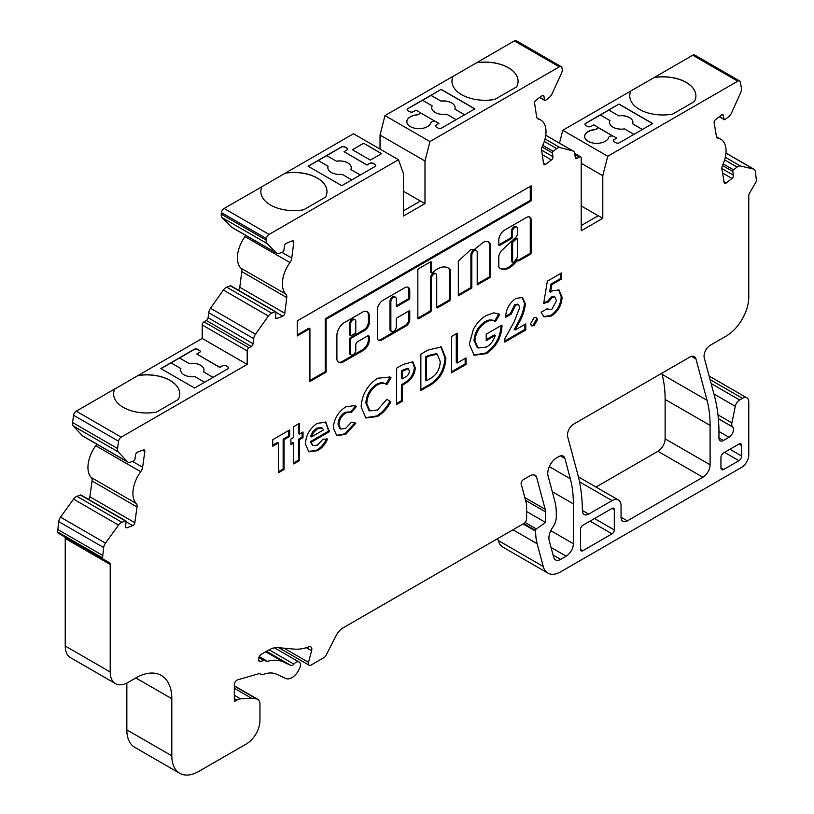 <?xml version="1.0" encoding="UTF-8"?>
<svg xmlns="http://www.w3.org/2000/svg" width="814" height="814" viewBox="0 0 814 814"><rect width="100%" height="100%" fill="white"/><g stroke="black" fill="none" stroke-linecap="round" stroke-linejoin="round"><path stroke-width="1.22" d="M517.134 238.746L516.239 238.217A1.272 0.733 120 0 0 515.598 238.288A1.272 0.733 120 0 0 515.333 238.492L512.342 241.3A1.272 0.733 120 0 0 511.711 242.653L511.711 261.345A1.272 0.733 120 0 0 511.975 261.925L512.881 262.444A1.272 0.733 120 0 0 513.878 262.088A15.405 8.893 120 0 0 517.134 257.672A1.272 0.733 120 0 0 517.399 256.776L517.399 239.326A1.272 0.733 120 0 0 517.134 238.746A1.272 0.733 120 0 0 516.503 238.807A1.272 0.733 120 0 0 516.229 239.011L513.247 241.819A1.272 0.733 120 0 0 512.617 243.172L512.617 261.864A1.272 0.733 120 0 0 512.881 262.444M504.649 230.067A8.303 4.792 120 0 0 498.789 240.73L498.789 244.851A1.272 0.733 120 0 0 499.053 245.441A1.272 0.733 120 0 0 499.694 245.38L511.385 238.624A1.272 0.733 120 0 0 512.281 237.067L512.281 231.939A3.816 2.208 -60 0 1 514.977 227.259A3.816 2.208 -60 0 1 516.89 227.075A3.816 2.208 -60 0 1 517.684 228.815L517.684 232.987A4.284 2.473 -60 0 1 514.652 238.319L501.241 250.946A9.198 5.311 120 0 0 498.84 256.044A1.272 0.733 120 0 0 498.789 256.4L498.789 266.839A1.272 0.733 120 0 0 498.941 267.328A17.949 10.358 120 0 0 500.529 268.64A17.949 10.358 120 0 0 516.005 261.925A1.272 0.733 -60 0 1 516.463 261.518L518.06 260.317A1.272 0.733 120 0 0 518.325 260.897A1.272 0.733 120 0 0 518.966 260.836L530.27 254.304A1.272 0.733 120 0 0 531.166 252.747L531.166 221.032A6.665 3.846 120 0 0 529.843 217.104A6.665 3.846 120 0 0 526.892 217.236L504.761 230.006A8.303 4.792 120 0 0 504.649 230.067M499.694 245.38L498.789 244.851L510.48 238.105A1.272 0.733 120 0 0 511.385 236.548L511.385 231.41A3.816 2.208 -60 0 1 514.082 226.74A3.816 2.208 -60 0 1 515.984 226.557L516.89 227.075M483.19 242.47A10.633 6.136 120 0 0 480.189 244.933A64.784 37.403 120 0 0 474.247 249.674L470.94 249.399L458.323 261.162L458.323 295.828L471.815 288.044L471.815 255.301A3.816 2.208 -60 0 1 474.511 250.631A3.816 2.208 -60 0 1 476.414 250.437A3.816 2.208 -60 0 1 477.208 252.187L477.208 284.92L490.7 277.136L490.7 246.367A10.633 6.136 120 0 0 488.502 241.951A10.633 6.136 120 0 0 483.19 242.47M458.323 294.79L470.909 287.525L470.909 254.782A3.816 2.208 -60 0 1 473.606 250.112A3.816 2.208 -60 0 1 475.518 249.918L476.414 250.437M437.301 269.007A21.693 12.525 120 0 0 432.519 272.649A1.272 0.733 -60 0 1 431.603 272.934A1.272 0.733 -60 0 1 431.339 272.344L431.339 262.403A1.272 0.733 120 0 0 431.074 261.813A1.272 0.733 120 0 0 430.443 261.884L418.742 268.63A1.272 0.733 120 0 0 417.847 270.187L417.847 318.152A1.272 0.733 120 0 0 418.111 318.742A1.272 0.733 120 0 0 418.742 318.671L430.443 311.925A1.272 0.733 120 0 0 431.339 310.368L431.339 278.663A3.816 2.208 -60 0 1 434.035 273.992A3.816 2.208 -60 0 1 435.948 273.809A3.816 2.208 -60 0 1 436.731 275.549L436.731 307.254A1.272 0.733 120 0 0 436.996 307.834A1.272 0.733 120 0 0 437.637 307.773L449.328 301.017A1.272 0.733 120 0 0 450.223 299.46L450.223 270.024A1.272 0.733 120 0 0 450.071 269.536A21.693 12.525 120 0 0 448.148 267.938A21.693 12.525 120 0 0 437.301 269.007M418.742 318.671L417.847 318.152L429.538 311.406A1.272 0.733 120 0 0 430.443 309.849L430.443 278.144A3.816 2.208 -60 0 1 433.14 273.473A3.816 2.208 -60 0 1 435.042 273.29L435.948 273.809M355.046 319.749L354.151 319.23A3.917 2.259 120 0 0 352.197 319.424A3.917 2.259 120 0 0 349.491 324.878L349.491 334.513A1.272 0.733 120 0 0 349.755 335.093L350.661 335.612A1.272 0.733 120 0 0 351.292 335.551L354.894 333.475A1.272 0.733 120 0 0 355.789 331.919L355.789 322.283A3.917 2.259 120 0 0 355.046 319.749A3.917 2.259 120 0 0 353.093 319.943A3.917 2.259 120 0 0 350.396 325.397L350.396 335.032A1.272 0.733 120 0 0 350.661 335.612M391.656 331.583L390.761 331.064A3.816 2.208 -60 0 1 389.967 329.314L389.967 301.516A3.816 2.208 -60 0 1 392.663 296.845A3.816 2.208 -60 0 1 394.576 296.652L395.472 297.171A3.816 2.208 -60 0 1 396.265 298.921L396.265 305.82A1.272 0.733 120 0 0 396.53 306.4A1.272 0.733 120 0 0 397.161 306.339L408.852 299.593A1.272 0.733 120 0 0 409.757 298.036L409.757 290.567A7 4.039 120 0 0 408.302 287.362A7 4.039 120 0 0 404.802 287.708L382.956 300.315A7.896 4.558 120 0 0 377.37 309.992L377.37 337.617A6.024 3.48 120 0 0 378.622 340.384A6.024 3.48 120 0 0 381.634 340.079L406.125 325.946A5.128 2.961 120 0 0 409.757 319.658L409.757 311.497A1.272 0.733 120 0 0 409.493 310.917A1.272 0.733 120 0 0 408.852 310.979L397.161 317.725A1.272 0.733 120 0 0 396.265 319.292L396.265 326.719A3.816 2.208 -60 0 1 394.597 330.555A3.816 2.208 -60 0 1 391.656 331.583A3.816 2.208 -60 0 1 390.862 329.833L390.862 302.035A3.816 2.208 -60 0 1 393.569 297.364A3.816 2.208 -60 0 1 395.472 297.171M718.243 138.278A6.359 3.673 120 0 1 717.602 138.044A6.359 3.673 120 0 1 716.351 135.989L714.143 122.802A2.544 1.465 120 0 1 715.608 119.546L721.764 114.794A2.544 1.465 -60 0 1 722.944 114.713A2.544 1.465 -60 0 1 723.442 115.537L724.073 119.261A1.272 0.733 120 0 0 724.318 119.678A1.272 0.733 120 0 0 724.959 119.617A1.272 0.733 120 0 0 725.111 119.505L728.652 116.738A6.359 3.673 120 0 0 731.562 112.922L740.679 92.623A6.359 3.673 120 0 0 741.422 88.319L740.404 82.224A3.816 2.208 120 0 0 739.651 81.003A3.816 2.208 120 0 0 737.749 81.186L607.743 156.247L602.798 175.712L602.798 218.294L581.206 230.759L581.206 158.058A2.544 1.465 120 0 0 580.687 156.899A2.544 1.465 120 0 0 579.415 157.021L577.116 158.354A2.544 1.465 -60 0 1 575.844 158.476A2.544 1.465 -60 0 1 575.335 157.621L574.694 153.317A6.359 3.673 120 0 0 573.432 151.19A6.359 3.673 120 0 0 572.893 150.966L560.032 147.599A6.359 3.673 120 0 0 556.695 148.606L553.133 151.312A1.272 0.733 120 0 0 552.391 152.93L552.95 156.705A2.544 1.465 -60 0 1 551.454 159.951L545.685 164.336A2.544 1.465 -60 0 1 545.4 164.53A2.544 1.465 -60 0 1 544.128 164.652A2.544 1.465 -60 0 1 543.62 163.797L541.636 150.437A6.359 3.673 -60 0 1 542.46 146.052A25.438 14.683 120 0 0 540.74 119.984A25.438 14.683 120 0 0 538.441 119.068A6.359 3.673 -60 0 1 537.871 118.844A6.359 3.673 -60 0 1 536.609 116.707L534.615 103.347A2.544 1.465 -60 0 1 536.111 100.112L542.287 95.472A2.544 1.465 -60 0 1 543.437 95.411A2.544 1.465 -60 0 1 543.945 96.255L544.505 100.041A1.272 0.733 120 0 0 544.759 100.468A1.272 0.733 120 0 0 545.4 100.397A1.272 0.733 120 0 0 545.533 100.305L549.094 97.599A6.359 3.673 120 0 0 552.024 93.834L561.375 73.586A6.359 3.673 120 0 0 562.179 69.261L561.975 67.938A3.816 2.208 120 0 0 561.222 66.667A3.816 2.208 120 0 0 559.31 66.85L429.934 141.544L424.989 161.019L424.989 203.602L403.408 216.056L403.408 173.484L398.463 159.717L269.078 234.422A3.816 2.208 120 0 0 266.412 238.583L266.219 240.13A6.359 3.673 120 0 0 267.023 243.528L276.363 252.981A6.359 3.673 120 0 0 276.821 253.337A6.359 3.673 120 0 0 279.294 253.368L282.855 251.964A1.272 0.733 120 0 0 282.997 251.892A1.272 0.733 120 0 0 283.882 250.508L284.442 246.082A2.544 1.465 -60 0 1 286.101 243.376L292.277 240.893A2.544 1.465 120 0 1 293.264 240.903A2.544 1.465 120 0 1 293.773 242.399L291.778 258.058A6.359 3.673 120 0 1 289.947 262.535A25.438 14.683 120 0 0 285.928 294.159A6.359 3.673 -60 0 1 286.762 297.588L284.768 313.248A2.544 1.465 -60 0 1 282.987 316.025A2.544 1.465 -60 0 1 282.712 316.158L276.933 318.437A2.544 1.465 -60 0 1 275.946 318.427A2.544 1.465 -60 0 1 275.437 316.931L276.007 312.495A1.272 0.733 120 0 0 275.753 311.752A1.272 0.733 120 0 0 275.254 311.742L271.703 313.146A6.359 3.673 120 0 0 268.355 316.005L255.494 334.218A6.359 3.673 120 0 0 253.693 338.644L253.052 343.691A2.544 1.465 -60 0 1 251.272 346.469L248.982 347.802A2.544 1.465 120 0 0 247.181 350.915L247.181 364.418L121.225 437.128A3.816 2.208 120 0 0 118.569 441.239L117.552 448.504A6.359 3.673 120 0 0 118.295 451.953L127.411 461.731A6.359 3.673 120 0 0 127.91 462.128A6.359 3.673 120 0 0 130.311 462.189L133.862 460.866A1.272 0.733 120 0 0 134.015 460.785A1.272 0.733 120 0 0 134.9 459.422L135.521 454.965A2.544 1.465 -60 0 1 137.607 452.075L143.366 449.928A2.544 1.465 -60 0 1 144.322 449.949A2.544 1.465 -60 0 1 144.821 451.495L142.613 467.236A6.359 3.673 -60 0 1 140.73 471.703A25.438 14.683 120 0 0 136.264 503.5A6.359 3.673 -60 0 1 137.037 506.98L134.829 522.72A2.544 1.465 -60 0 1 133.058 525.457A2.544 1.465 -60 0 1 132.743 525.61L126.984 527.757A2.544 1.465 -60 0 1 126.028 527.737A2.544 1.465 -60 0 1 125.529 526.19L126.15 521.743A1.272 0.733 120 0 0 125.905 520.97A1.272 0.733 120 0 0 125.427 520.96L121.876 522.283A6.359 3.673 120 0 0 118.518 525.091L105.494 543.131A6.359 3.673 120 0 0 103.653 547.547L102.554 557.875A2.544 1.465 120 0 0 103.083 559.045L109.412 562.698A3.816 2.208 -60 0 1 110.205 564.448L110.205 671.967A25.438 14.683 120 0 0 115.476 683.618A25.438 14.683 120 0 0 128.195 682.356L135.836 677.94A50.875 29.375 -60 0 1 161.274 675.427A50.875 29.375 -60 0 1 171.815 698.717L171.815 755.83A38.156 22.029 120 0 0 179.711 773.3A38.156 22.029 120 0 0 198.789 771.407L246.459 743.894A19.078 11.02 120 0 0 259.951 720.522L259.951 704.018A10.175 5.871 120 0 0 257.845 699.358A10.175 5.871 120 0 0 256.573 698.921L251.404 698.178L240.557 698.86A12.719 7.346 120 0 0 236.905 700.081L235.215 701.047A1.272 0.733 -60 0 1 234.585 701.119A1.272 0.733 -60 0 1 234.32 700.528L234.32 684.788A3.816 2.208 -60 0 1 237.668 679.832L258.771 673.717A3.816 2.208 -60 0 1 260.032 673.819L261.345 674.572A3.816 2.208 120 0 0 262.83 674.592A38.156 22.029 -60 0 1 276.658 674.226L285.867 678.489A12.719 7.346 120 0 0 291.89 677.675A12.719 7.346 120 0 0 298.575 670.38L299.267 669.088A6.359 3.673 120 0 0 299.104 662.036A6.359 3.673 120 0 0 293.874 664.112A3.816 2.208 -60 0 1 292.643 665.17A3.816 2.208 -60 0 1 290.832 665.404L283.272 661.914A52.147 30.108 120 0 0 267.501 661.344A3.816 2.208 -60 0 1 266.239 661.243L265.089 660.581A3.816 2.208 120 0 0 263.828 660.48L260.643 661.406A3.816 2.208 -60 0 1 259.391 661.314A3.816 2.208 -60 0 1 258.598 659.564L258.598 658.994A3.816 2.208 -60 0 1 261.304 654.314L268.712 650.04A25.438 14.683 -60 0 1 277.706 647.629L294.251 649.104A63.594 36.722 120 0 0 308.872 646.825A5.088 2.941 -60 0 1 310.785 646.865A5.088 2.941 -60 0 1 311.62 650.742L308.526 662.331A3.816 2.208 120 0 0 309.157 665.241A3.816 2.208 120 0 0 311.07 665.048L323.992 657.59A3.816 2.208 120 0 0 326.058 655.28L336.131 635.592A12.719 7.346 -60 0 1 343.02 627.909L523.921 523.463A3.816 2.208 120 0 0 526.617 518.793L526.617 504.253L521.082 483.608A3.256 1.882 -60 0 1 523.382 479.639L529.955 475.844A10.511 6.064 -60 0 1 535.205 475.325A10.511 6.064 -60 0 1 535.683 475.661A8.15 4.711 -60 0 1 536.406 476.536L545.197 509.34A12.719 7.346 -60 0 1 545.502 511.853L545.502 522.425L536.406 528.978A1.272 0.733 120 0 0 535.612 530.463L535.612 531.166A63.594 36.722 120 0 0 537.148 543.721L543.243 566.493A25.438 14.683 120 0 0 547.903 573.117A25.438 14.683 120 0 0 560.622 571.855L741.574 467.389A10.175 5.871 120 0 0 748.768 454.924L748.768 401.963A8.903 5.138 120 0 0 746.926 397.883A8.903 5.138 120 0 0 742.47 398.321L739.621 399.969A6.359 3.673 120 0 0 735.286 406.328L731.888 422.904A6.359 3.673 120 0 0 732.519 426.811L732.692 427.004A6.359 3.673 -60 0 1 732.956 432.203A6.359 3.673 -60 0 1 728.978 437.271L723.412 440.486A6.359 3.673 -60 0 1 720.237 440.801A6.359 3.673 -60 0 1 718.915 437.739A190.791 110.155 120 0 0 714.377 395.624L704.263 357.875A8.903 5.138 -60 0 1 710.347 345.217L726.281 336.009A31.797 18.356 120 0 0 748.768 297.069L748.768 195.777A3.816 2.208 -60 0 1 749.552 193.122L755.891 182.153A2.544 1.465 120 0 0 756.409 180.382L755.321 171.316A6.359 3.673 120 0 0 754.069 169.261A6.359 3.673 120 0 0 753.469 169.027L740.455 166.015A6.359 3.673 120 0 0 737.087 167.094L733.546 169.861A1.272 0.733 120 0 0 732.814 171.489L733.445 175.224A2.544 1.465 -60 0 1 731.979 178.47L726.22 182.967A2.544 1.465 -60 0 1 725.915 183.181A2.544 1.465 -60 0 1 724.643 183.303A2.544 1.465 -60 0 1 724.145 182.478L721.926 169.292A6.359 3.673 -60 0 1 722.7 164.927A25.438 14.683 120 0 0 720.787 139.255A25.438 14.683 120 0 0 718.243 138.278L717.073 137.607M430.84 122.812A12.088 6.98 180 0 1 422.619 128.327A12.088 6.98 180 0 1 410.368 126.618A12.088 6.98 180 0 1 406.837 121.683A12.088 6.98 180 0 1 416.961 114.805A3.185 1.832 0 0 0 419.627 112.993A3.185 1.832 0 0 0 418.691 111.691L415.995 110.134L413.298 111.691A2.544 1.465 180 0 1 409.696 111.691L407.895 110.653A2.544 1.465 180 0 1 407.153 109.615A2.544 1.465 180 0 1 407.895 108.577L441.178 89.367L474.908 108.832L441.626 128.042A2.544 1.465 180 0 1 438.034 128.042L436.233 127.004A2.544 1.465 180 0 1 435.48 125.967A2.544 1.465 180 0 1 436.233 124.929L438.929 123.372L436.223 121.815A3.185 1.832 0 0 0 433.007 121.367A3.185 1.832 0 0 0 430.84 122.812M431.725 107.723A11.701 6.756 180 0 1 432.173 105.891L432.173 105.84A11.701 6.756 0 0 0 431.725 107.692A11.701 6.756 0 0 0 435.154 112.474A11.701 6.756 0 0 0 446.642 114.184L456.135 119.668M351.801 179.904L342.043 174.267A11.701 6.756 180 0 1 331.267 172.446A11.701 6.756 180 0 1 327.849 167.664A11.701 6.756 180 0 1 328.113 166.229L318.213 160.511L308.201 166.29M608.648 137.515A12.088 6.98 180 0 1 600.427 143.02A12.088 6.98 180 0 1 588.176 141.321A12.088 6.98 180 0 1 584.645 136.386A12.088 6.98 180 0 1 594.769 129.497A3.185 1.832 0 0 0 597.435 127.686A3.185 1.832 0 0 0 596.499 126.394L593.803 124.827L591.106 126.384A2.544 1.465 180 0 1 587.505 126.384L585.704 125.346A2.544 1.465 180 0 1 584.961 124.308A2.544 1.465 180 0 1 585.704 123.27L618.986 104.06L652.716 123.535L619.434 142.745A2.544 1.465 180 0 1 615.842 142.745L614.041 141.707A2.544 1.465 180 0 1 613.288 140.669A2.544 1.465 180 0 1 614.041 139.632L616.737 138.075L614.031 136.508A3.185 1.832 0 0 0 610.815 136.06A3.185 1.832 0 0 0 608.648 137.515M584.971 124.389A2.544 1.465 180 0 1 585.704 123.423L600.345 114.978L609.981 120.533A11.701 6.756 0 0 0 609.533 122.385A11.701 6.756 0 0 0 612.962 127.167A11.701 6.756 0 0 0 624.45 128.887L633.943 134.371M204.579 382.265L194.811 376.617A11.701 6.756 180 0 1 184.045 374.796A11.701 6.756 180 0 1 180.616 370.024A11.701 6.756 180 0 1 180.881 368.579L170.981 362.861L160.979 368.64M630.881 90.965A33.069 19.088 0 0 0 629.761 95.879A33.069 19.088 0 0 0 639.448 109.381A33.069 19.088 0 0 0 671.967 114.235A2.544 1.465 0 0 0 673.066 113.858L693.966 101.791A2.544 1.465 0 0 0 694.607 101.16A33.069 19.088 0 0 0 695.899 95.879A33.069 19.088 0 0 0 654.314 77.432L562.769 130.281L559.503 143.142M113.604 393.935A33.069 19.088 180 0 1 114.723 389.072L138.156 375.437A33.069 19.088 180 0 1 179.741 393.884A33.069 19.088 180 0 1 178.459 399.155A2.544 1.465 180 0 1 177.808 399.786L156.909 411.853A2.544 1.465 180 0 1 155.81 412.23A33.069 19.088 180 0 1 123.29 407.376A33.069 19.088 180 0 1 113.604 393.884A33.069 19.088 180 0 1 114.723 388.96L76.251 411.172A3.816 2.208 120 0 0 73.596 415.282L72.578 422.547A6.359 3.673 120 0 0 73.321 425.997L82.438 435.765A6.359 3.673 120 0 0 82.947 436.172L127.91 462.128M497.751 538.573L498.28 540.527A25.438 14.683 120 0 0 502.93 547.15L547.903 573.117M126.842 683.078L126.842 729.873A38.156 22.029 120 0 0 134.748 747.333L179.711 773.3M64.448 536.741L109.412 562.698L64.448 536.741A3.816 2.208 -60 0 1 65.232 538.481L65.232 646.011A25.438 14.683 120 0 0 70.503 657.651L115.476 683.618M125.905 520.97L80.932 495.014A1.272 0.733 120 0 0 80.454 494.993L76.913 496.326A6.359 3.673 120 0 0 73.545 499.124L60.531 517.165A6.359 3.673 120 0 0 58.679 521.591L57.591 531.918A2.544 1.465 120 0 0 58.109 533.078L103.083 559.045M88.37 499.308A2.544 1.465 120 0 0 89.855 496.754L92.074 481.013A6.359 3.673 120 0 0 91.3 477.533A25.438 14.683 120 0 1 95.757 445.746A6.359 3.673 120 0 0 96.734 444.129M275.753 311.752L230.779 285.785A1.272 0.733 120 0 0 230.291 285.775L226.73 287.179A6.359 3.673 120 0 0 223.382 290.038L210.521 308.252A6.359 3.673 120 0 0 208.73 312.678L208.089 317.725A2.544 1.465 -60 0 1 206.308 320.502L204.009 321.835A2.544 1.465 120 0 0 202.208 324.949L202.208 338.451L138.156 375.437M238.105 290.008A2.544 1.465 120 0 0 239.794 287.281L241.789 271.622A6.359 3.673 120 0 0 240.954 268.203A25.438 14.683 120 0 1 244.973 236.579A6.359 3.673 -60 0 0 245.716 235.388M260.836 191.575A33.069 19.088 180 0 1 261.945 186.711L224.104 208.455A3.816 2.208 120 0 0 221.439 212.617L221.245 214.163A6.359 3.673 120 0 0 222.049 217.572L231.39 227.025A6.359 3.673 120 0 0 231.848 227.381L276.821 253.337M261.945 186.711L285.388 173.077A33.069 19.088 180 0 1 326.974 191.524A33.069 19.088 180 0 1 325.681 196.805A2.544 1.465 180 0 1 325.04 197.436L304.141 209.503A2.544 1.465 180 0 1 303.042 209.88A33.069 19.088 180 0 1 260.836 191.524A33.069 19.088 180 0 1 261.945 186.61M398.463 159.717L353.49 133.761L285.388 173.077M518.091 81.237A33.069 19.088 0 0 0 476.505 62.841L384.971 115.588L380.026 135.053L380.026 149.074M476.505 62.841L514.346 40.893A3.816 2.208 120 0 1 516.249 40.7L561.222 66.667M739.651 81.003L694.688 55.037A3.816 2.208 120 0 0 692.775 55.23L654.314 77.432M596.001 487.047L657.926 451.292A10.175 5.871 120 0 0 665.119 438.827L665.119 399.44A127.188 73.433 120 0 0 662.057 374.328L661.772 373.26M402.289 401.251L396.642 404.507L396.642 368.162L402.95 364.519L412.83 361.813L415.211 367.765C415.038 372.843 412.871 377.309 408.709 381.145L402.289 385.409L402.289 401.251L401.394 400.732L396.642 403.469M355.789 350.081A3.816 2.208 -60 0 1 354.121 353.917A3.816 2.208 -60 0 1 351.18 354.935A3.816 2.208 -60 0 1 350.396 353.195L350.396 339.692A1.272 0.733 -60 0 1 351.292 338.136L364.784 330.342A6.359 3.673 120 0 0 369.281 322.558L369.281 315.924A9.422 5.444 120 0 0 367.328 311.609A9.422 5.444 120 0 0 362.617 312.077L344.342 322.629A10.521 6.074 120 0 0 336.904 335.51L336.904 358.832A6.359 3.673 120 0 0 338.217 361.742L339.57 362.525A6.359 3.673 120 0 0 342.755 362.21L363.431 350.274A8.272 4.772 120 0 0 369.281 340.14L369.281 337.037A2.544 1.465 120 0 0 368.752 335.877A2.544 1.465 120 0 0 367.48 335.999L357.59 341.707A2.544 1.465 120 0 0 355.789 344.831L355.789 350.081M290.903 438.99L293.732 437.362L293.732 426.648L299.379 423.382L299.379 434.096L303.012 432L303.012 437.596L299.379 439.692L299.379 460.663L293.732 463.929L293.732 442.958L290.903 444.586L290.903 438.99M278.398 442.958L272.751 446.214L272.751 439.692L289.692 429.904L289.692 436.426L284.045 439.692L284.045 469.515L278.398 472.781L278.398 442.958L277.503 442.44L272.751 445.177M570.329 478.785L564.885 458.465A8.903 5.138 120 0 0 563.257 456.155A8.903 5.138 120 0 0 558.801 456.593L556.745 457.783A12.719 7.346 120 0 0 548.056 475.875L554.761 500.905A63.594 36.722 -60 0 1 556.298 513.461L556.298 517.022A12.719 7.346 -60 0 1 552.604 527.553A12.719 7.346 120 0 0 549.206 540.598L553.673 557.254A10.175 5.871 120 0 0 555.535 559.9A10.175 5.871 120 0 0 560.622 559.391L566.188 556.176A10.175 5.871 120 0 0 573.382 543.721L573.382 503.876A127.188 73.433 120 0 0 570.329 478.785L549.297 466.646M723.646 469.505L738.939 460.673A3.816 2.208 120 0 0 741.635 456.003L741.635 445.614A3.816 2.208 120 0 0 740.842 443.864A3.816 2.208 120 0 0 738.939 444.057L723.646 452.879A3.816 2.208 120 0 0 720.95 457.56L720.95 467.938A3.816 2.208 120 0 0 721.743 469.688A3.816 2.208 120 0 0 723.646 469.505L720.95 467.938M580.586 549.43A3.185 1.832 120 0 0 581.237 550.885A3.185 1.832 120 0 0 582.834 550.732L612.057 533.852A3.185 1.832 120 0 0 614.305 529.955L614.305 509.706A3.185 1.832 120 0 0 613.654 508.251A3.185 1.832 120 0 0 612.057 508.404L582.834 525.284A3.185 1.832 120 0 0 580.586 529.181L580.586 549.43L582.834 550.732M567.673 436.731A8.903 5.138 -60 0 1 573.758 424.074L689.865 357.041A8.903 5.138 -60 0 1 694.311 356.603A8.903 5.138 -60 0 1 695.939 358.923L707.03 400.295A127.188 73.433 -60 0 1 710.093 425.407L710.093 464.794A10.175 5.871 -60 0 1 702.899 477.248L627.35 520.868A8.903 5.138 -60 0 1 622.893 521.306A8.903 5.138 -60 0 1 621.051 517.236L621.051 505.809A12.719 7.346 120 0 0 618.416 499.989A12.719 7.346 120 0 0 612.057 500.62L588.685 514.112A8.903 5.138 -60 0 1 584.228 514.56A8.903 5.138 -60 0 1 582.386 510.561A190.791 110.155 120 0 0 577.798 474.511L567.673 436.731M297.232 320.909L297.232 335.958L309.92 328.632L309.92 381.512L326.109 372.161L326.109 319.281L531.166 200.895L531.166 185.846L297.232 320.909M317.175 423.361L325.875 422.201L329.232 431.786L311.09 442.256L312.932 445.685L317.501 445.075L322.904 439.194L327.635 439.061C325.112 444.475 321.713 448.351 317.44 450.702L308.811 451.841L305.433 444.037C305.942 435.225 309.859 428.337 317.175 423.361M351.607 412.342L345.981 412.79C341.646 415.547 339.296 419.505 338.929 424.674L340.771 429.039L345.675 428.347L351.495 422.191L355.881 423.138L345.787 434.34L336.813 435.683L333.282 427.899C334.086 418.742 338.319 411.681 345.96 406.746L354.914 405.555L356.288 406.664L351.607 412.342L350.641 411.782L351.495 412.271M386.853 384.696C384.32 382.804 381.145 382.875 377.34 384.9C370.797 389.407 367.277 395.604 366.778 403.5L369.81 410.907L377.452 410.002L386.853 399.287L390.862 401.841C387.25 408.496 382.784 413.39 377.472 416.514L365.812 417.979L361.131 406.786C361.945 394.648 367.419 385.134 377.564 378.245L389.947 377.024L390.995 377.727L386.853 384.696L385.337 383.801M428.083 386.355L420.858 390.527L420.858 354.182L427.981 350.071L441.269 346.957L445.879 358.425C445.024 371.459 439.092 380.769 428.083 386.355L427.187 385.836L420.858 389.489M466.056 364.438L451.526 372.822L451.526 336.477L457.183 333.211L457.183 363.034L466.056 357.906L466.056 364.438L465.16 363.919L451.526 371.784M495.472 321.611C492.908 319.902 489.753 320.085 486.009 322.161C479.304 326.607 475.61 332.865 474.938 340.944L478.133 348.016L486.436 347.079C490.598 344.678 493.538 340.812 495.268 335.449L486.233 340.669L486.233 334.147L501.933 325.081L501.973 326.607C501.098 338.237 495.889 347.252 486.324 353.663L474.155 355.24L469.281 344.21L473.412 329.263C476.841 322.995 481.094 318.416 486.162 315.547L493.844 312.83L499.745 314.418L495.472 321.611L494.474 321.031L495.288 321.51M499.155 314.051L499.745 314.418L498.85 313.899L494.576 321.092C492.012 319.383 488.858 319.566 485.113 321.642L486.009 322.161M519.729 307.519L518.559 304.701L515.618 305.067L511.253 314.102L505.606 317.368C505.911 309.34 509.35 303.001 515.934 298.362L522.507 297.527L525.386 303.805C524.755 310.368 522.446 317.022 518.477 323.769L515.191 330.006L525.783 323.891L525.783 329.955L504.802 342.063L504.802 338.756L514.122 321.927L519.729 307.519M534.055 325.641L531.634 325.875L530.626 323.646L534.055 317.714L536.507 317.48L537.484 319.688L534.055 325.641L531.227 325.549M548.422 301.963L543.671 303.449L547.374 281.135L561.701 272.863L561.701 278.927L551.851 284.615L550.62 292.195L552.564 290.72L559.106 289.998L562.108 297.263C561.629 305.169 558.119 311.416 551.587 315.985L543.966 316.88L541.117 312.24L547.578 308.516L548.616 309.625L551.902 309.279L556.461 300.753L554.995 297.222L552.136 297.497L548.422 301.963L547.527 301.445L543.813 302.604M424.989 203.602L420.492 200.997L403.408 210.867M602.798 218.294L598.3 215.7L581.206 225.57M453.072 76.262A33.069 19.088 0 0 0 451.953 81.186A33.069 19.088 0 0 0 494.159 99.532A2.544 1.465 0 0 0 495.258 99.155L516.157 87.098A2.544 1.465 0 0 0 516.798 86.457A33.069 19.088 0 0 0 518.091 81.186A33.069 19.088 0 0 0 476.505 62.739M429.934 141.544L384.971 115.588M464.621 114.774L454.853 109.127A11.701 6.756 0 0 0 455.128 107.692A11.701 6.756 0 0 0 440.934 101.089L431.033 95.38L441.178 89.367M464.58 114.794L454.853 109.127M422.588 100.305L431.033 95.431L440.934 101.089M440.934 101.14A11.701 6.756 180 0 1 455.128 107.723M370.35 160.114L381.593 153.622L363.604 143.233L352.37 149.725L370.35 160.114M375.071 166.473L341.799 185.684L308.068 166.209L341.341 146.998A2.544 1.465 180 0 1 344.943 146.998L346.744 148.036A2.544 1.465 180 0 1 347.486 149.074A2.544 1.465 180 0 1 346.744 150.112L344.047 151.669L366.982 164.916L369.678 163.36A2.544 1.465 180 0 1 373.27 163.36L375.071 164.397A2.544 1.465 180 0 1 375.814 165.435A2.544 1.465 180 0 1 375.071 166.473M607.743 156.247L562.769 130.281M613.298 140.741A2.544 1.465 180 0 1 614.041 139.784L616.737 138.075M642.388 129.497L632.661 123.83A11.701 6.756 0 0 0 632.936 122.385A11.701 6.756 0 0 0 618.742 115.842L608.841 110.073L618.986 104.06M632.936 122.385A11.701 6.756 0 0 0 618.742 115.791M618.742 115.842L608.841 110.073M642.429 129.467L632.661 123.83M227.839 366.748A2.544 1.465 180 0 1 228.592 367.786A2.544 1.465 180 0 1 227.839 368.823L194.566 388.044L160.836 368.569L194.119 349.359A2.544 1.465 180 0 1 197.71 349.359L199.511 350.396A2.544 1.465 180 0 1 200.254 351.434A2.544 1.465 180 0 1 199.511 352.472L196.815 354.029L219.749 367.267L222.446 365.71A2.544 1.465 180 0 1 226.048 365.71L227.839 366.911A2.544 1.465 180 0 1 228.581 367.867M247.181 364.418L202.208 338.451M424.989 161.019L380.026 135.053M420.4 201.058L403.408 191.239M102.554 555.341L57.591 529.385M251.404 698.178L234.32 688.308M261.345 674.572L260.022 673.809L261.345 674.572M265.089 660.581L259.025 657.081L265.089 660.581M536.406 476.536L533.475 474.837M545.502 522.425L526.617 511.528M602.798 175.712L581.206 163.258M581.206 205.942L598.209 215.751M138.156 375.539A33.069 19.088 180 0 1 179.741 393.935M695.899 95.93A33.069 19.088 0 0 0 654.314 77.534M630.881 91.066A33.069 19.088 0 0 0 629.761 95.93M171.032 362.891L194.119 349.511A2.544 1.465 180 0 1 197.71 349.511L199.511 350.549A2.544 1.465 180 0 1 200.254 351.506M179.477 357.967L189.102 363.522A11.701 6.756 180 0 1 204.019 370.024A11.701 6.756 180 0 1 203.571 371.876L213.065 377.36M179.477 358.018L189.102 363.522M213.024 377.381L203.571 371.876M189.102 363.573A11.701 6.756 180 0 1 204.019 370.044M180.616 370.044A11.701 6.756 180 0 1 180.881 368.63L180.881 368.579M608.841 110.124L600.396 114.998M609.533 122.415A11.701 6.756 0 0 1 609.981 120.584L609.981 120.533M613.135 136.142L597.14 126.913M618.986 104.212L652.574 123.606M196.815 354.029L219.749 367.429L222.446 365.862A2.544 1.465 180 0 1 226.048 365.862L227.839 366.911M597.262 127.086L612.83 136.07M584.645 136.508A12.088 6.98 180 0 1 594.769 129.762A3.185 1.832 0 0 0 597.435 127.951A3.185 1.832 0 0 0 597.425 127.818M453.072 76.374A33.069 19.088 0 0 0 451.953 81.237M285.388 173.179A33.069 19.088 180 0 1 326.974 191.575M381.501 153.673L363.604 143.233M363.604 143.335L352.452 149.776M360.246 175.03L350.803 169.526L360.297 175M327.849 167.694A11.701 6.756 180 0 1 328.113 166.28L328.113 166.229M318.254 160.541L341.341 147.151A2.544 1.465 180 0 1 344.943 147.151L346.744 148.199A2.544 1.465 180 0 1 347.486 149.155M326.699 155.606L336.335 161.172A11.701 6.756 180 0 1 351.251 167.664A11.701 6.756 180 0 1 350.803 169.526M326.699 155.657L336.335 161.172M336.335 161.223A11.701 6.756 180 0 1 351.251 167.694M407.163 109.687A2.544 1.465 180 0 1 407.895 108.73L422.537 100.275L432.173 105.84M406.837 121.734A12.088 6.98 180 0 1 416.961 114.906A3.185 1.832 0 0 0 419.627 113.095A3.185 1.832 0 0 0 419.627 113.044M419.23 112.108L435.51 121.5M344.047 151.669L366.982 165.069L369.678 163.512A2.544 1.465 180 0 1 373.27 163.512L375.071 164.55A2.544 1.465 180 0 1 375.814 165.507M435.49 126.048A2.544 1.465 180 0 1 436.233 125.091L438.929 123.372M441.178 89.52L474.766 108.913M309.92 380.474L325.213 371.642L325.213 318.762L530.27 200.376L530.27 186.365M530.27 200.376L531.166 200.895M325.213 318.762L326.109 319.281M325.213 371.642L326.109 372.161M297.232 334.92L309.025 328.113L309.92 328.632M288.797 430.423L288.797 435.907L289.692 436.426M288.797 435.907L283.15 439.173L284.045 439.692M283.15 439.173L283.15 468.996L284.045 469.515M283.15 468.996L278.398 471.744M298.484 423.901L298.484 433.577L299.379 434.096M302.116 432.519L302.116 437.077L303.012 437.596M302.116 437.077L298.484 439.173L299.379 439.692M298.484 439.173L298.484 460.144L299.379 460.663M298.484 460.144L293.732 462.881M290.903 443.549L292.837 442.44L293.732 442.958M325.417 421.957L328.347 430.016L329.243 430.545M328.347 430.016L328.327 431.257L329.232 431.786M328.327 431.257L310.185 441.737L311.09 442.256M310.185 441.737L312.932 445.685M326.729 438.543C324.216 443.945 320.818 447.832 316.534 450.183L317.44 450.702M316.534 450.183L308.364 451.556M322.252 428.123L321.357 427.604L316.738 428.164L312.637 431.99L310.592 436.375L311.487 436.894L323.596 429.904L322.252 428.123L317.643 428.683L313.543 432.509L311.487 436.894M312.637 431.99L313.543 432.509M316.738 428.164L317.643 428.683M378.205 340.059A6.024 3.48 120 0 0 380.738 339.56L405.219 325.427A5.128 2.961 120 0 0 408.852 319.139L408.852 310.979L409.757 311.497M397.161 306.339L396.265 305.82L407.956 299.074A1.272 0.733 120 0 0 408.852 297.517L408.852 290.049A7 4.039 120 0 0 407.824 287.149M351.18 354.935L350.285 354.416A3.816 2.208 -60 0 1 349.491 352.676L349.491 339.173A1.272 0.733 -60 0 1 350.396 337.617L363.889 329.823A6.359 3.673 120 0 0 368.386 322.039L368.386 315.405A9.422 5.444 120 0 0 366.86 311.386M338.685 362.006A6.359 3.673 120 0 0 341.849 361.691L362.535 349.755A8.272 4.772 120 0 0 368.386 339.621L368.386 336.518A2.544 1.465 120 0 0 368.223 335.755M349.491 324.878L350.396 325.397M431.603 272.934L430.698 272.405A1.272 0.733 -60 0 1 430.443 271.825L430.443 261.884L431.339 262.403M437.637 307.773L436.731 307.254L448.422 300.498A1.272 0.733 120 0 0 449.328 298.942L449.328 269.505A1.272 0.733 120 0 0 449.175 269.017A21.693 12.525 120 0 0 447.69 267.694M470.909 287.525L471.815 288.044M477.208 283.882L489.794 276.618L489.794 245.848L490.7 246.367M489.794 245.848A10.633 6.136 120 0 0 488.034 241.717M489.794 276.618L490.7 277.136M354.446 405.321L356.288 406.664M355.382 406.145L350.712 411.813L345.085 412.271L345.981 412.79M345.085 412.271C340.74 415.028 338.39 418.986 338.034 424.155L338.929 424.674M338.034 424.155L339.865 428.52L340.771 429.039M354.833 422.914L344.892 433.821L345.787 434.34M344.892 433.821L336.375 435.398M389.489 376.78L390.995 377.727M390.089 377.208L385.958 384.157C383.414 382.285 380.25 382.356 376.444 384.381L377.34 384.9M376.444 384.381C369.892 388.889 366.371 395.085 365.883 402.981L366.778 403.5M365.883 402.981L368.915 410.388L369.81 410.907M386.833 399.328L390.862 401.841M389.967 401.322C386.355 407.977 381.888 412.871 376.577 415.995L377.472 416.514M376.577 415.995L365.364 417.704M412.362 361.579L414.306 367.246L415.211 367.765M414.306 367.246C414.143 372.324 411.976 376.79 407.804 380.626L408.709 381.145M407.804 380.626L401.394 384.88L402.289 385.409M401.394 384.88L401.394 400.732M407.173 368.284L408.74 368.996L407.173 368.284L401.394 370.909L401.394 378.357L402.289 378.876L404.293 377.727C407.183 376.567 408.943 374.338 409.554 371.021L408.079 368.803L402.289 371.428L402.289 378.876M401.394 370.909L402.289 371.428M403.174 369.882L404.07 370.401M440.801 346.713L444.983 357.895L445.879 358.425M444.983 357.895C444.118 370.94 438.186 380.25 427.187 385.836M437.26 354.151L436.355 353.632L427.767 355.677L425.61 356.929L425.61 380.23L426.505 380.749L429.456 379.039C436.324 375.427 439.906 369.607 440.232 361.569L437.26 354.151L428.663 356.196L426.505 357.448L426.505 380.749M427.767 355.677L428.663 356.196M425.61 356.929L426.505 357.448M456.278 333.73L456.278 362.515L457.183 363.034M465.16 358.425L465.16 363.919M485.113 321.642C478.398 326.088 474.704 332.346 474.033 340.425L474.938 340.944M474.033 340.425L477.238 347.497L478.133 348.016M486.233 339.631L494.373 334.93L495.268 335.449M501.058 325.59L501.973 326.607M501.078 326.088C500.203 337.718 494.983 346.733 485.429 353.144L486.324 353.663M485.429 353.144L473.717 354.965M518.559 304.701L517.653 304.182L514.713 304.548L515.618 305.067M514.713 304.548L510.358 313.583L511.253 314.102M510.358 313.583L505.667 316.3M522.049 297.293L524.481 303.286L525.386 303.805M524.481 303.286C523.85 309.849 521.55 316.504 517.582 323.25L514.295 329.487L515.191 330.006M524.888 324.41L524.888 329.436L525.783 329.955M524.888 329.436L504.802 341.025M536.019 317.287L537.484 319.688M536.589 319.169L533.16 325.122M500.091 268.366A17.949 10.358 120 0 0 515.099 261.406A1.272 0.733 -60 0 1 515.567 260.999L517.165 259.798L518.06 260.317L529.375 253.785A1.272 0.733 120 0 0 530.27 252.228L530.27 220.513L531.166 221.032M530.27 220.513A6.665 3.846 120 0 0 529.365 216.89M517.165 260.073L518.06 260.592M560.805 273.382L560.805 278.408L561.701 278.927M560.805 278.408L550.946 284.096L551.851 284.615M550.946 284.096L549.715 291.677L550.62 292.195M558.648 289.764L561.212 296.744L562.108 297.263M561.212 296.744C560.724 304.65 557.224 310.897 550.681 315.466L551.587 315.985M550.681 315.466L543.549 316.605M547.222 308.72L548.616 309.625M554.995 297.222L554.1 296.703L551.241 296.978L552.136 297.497M551.241 296.978L547.527 301.445M282.712 316.158L276.017 312.291M132.743 525.61L126.15 521.794M290.832 665.404L266.463 651.332M559.31 66.85L514.346 40.893M269.078 234.422L224.104 208.455M737.749 81.186L692.775 55.23M121.225 437.128L76.251 411.172M545.685 164.336L543.518 163.085M551.454 159.951L542.256 154.64M538.441 119.068L537.382 118.457M543.945 96.255L542.45 95.401M544.505 100.041L539.794 97.314M266.412 238.583L221.439 212.617M266.219 240.13L221.245 214.163M267.023 243.528L222.049 217.572M276.363 252.981L231.39 227.025M285.928 294.159L240.954 268.203M289.947 262.535L244.973 236.579M276.933 318.437L275.437 317.572M275.254 311.742L230.291 285.775M271.703 313.146L226.73 287.179M268.355 316.005L223.382 290.038M255.494 334.218L210.521 308.252M253.693 338.644L208.73 312.678M253.052 343.691L208.089 317.725M251.272 346.469L206.308 320.502M248.982 347.802L204.009 321.835M247.181 350.915L202.208 324.949M118.569 441.239L73.596 415.282M117.552 448.504L72.578 422.547M118.295 451.953L73.321 425.997M127.411 461.731L82.438 435.765M136.264 503.5L91.3 477.533M140.73 471.703L95.757 445.746M126.984 527.757L125.529 526.912M125.427 520.96L80.454 494.993M121.876 522.283L76.913 496.326M118.518 525.091L73.545 499.124M105.494 543.131L60.531 517.165M103.653 547.547L58.679 521.591M102.554 557.875L57.591 531.918M110.205 564.448L65.232 538.481M110.205 671.967L65.232 646.011M171.815 698.717L135.836 677.94M171.815 755.83L126.842 729.873M256.573 698.921L234.32 686.08M240.557 698.86L234.32 695.258M236.905 700.081L234.32 698.585M235.215 701.047L234.32 700.528M293.874 664.112L269.108 649.816M283.272 661.914L265.71 651.77M267.501 661.344L259.259 656.583M263.828 660.48L258.832 657.6M260.643 661.406L258.679 660.266M311.62 650.742L306.318 647.679M308.526 662.331L284.045 648.198M535.683 475.661L534.676 475.081M545.197 509.34L524.827 497.578M545.502 511.853L525.569 500.345M536.406 528.978L525.111 522.456M535.612 530.463L523.707 523.585M535.612 531.166L523.097 523.941M537.148 543.721L512.983 529.782M543.243 566.493L498.28 540.527M742.47 398.321L710.093 379.629M739.621 399.969L711.131 383.516M735.286 406.328L713.949 394.007M731.888 422.904L717.968 414.865M753.469 169.027L725.956 153.144M740.455 166.015L725.305 157.275M737.087 167.094L724.613 159.89M733.546 169.861L723.168 163.868M732.814 171.489L722.456 165.507M733.445 175.224L721.865 168.539M731.979 178.47L722.557 173.026M726.22 182.967L724.002 181.685M723.442 115.537L721.987 114.693M724.073 119.261L719.413 116.575M579.415 157.021L574.857 154.395M577.116 158.354L575.284 157.295M572.893 150.966L545.746 135.287M560.032 147.599L545.034 138.94M556.695 148.606L544.291 141.453M553.133 151.312L542.785 145.34M552.391 152.93L542.083 146.978M552.95 156.705L541.595 150.152M588.685 514.112L582.386 510.48M612.057 500.62L579.517 481.827M627.35 520.868L621.051 517.236M702.899 477.248L657.926 451.292M710.093 464.794L665.119 438.827M710.093 425.407L665.119 399.44M707.03 400.295L662.057 374.328M695.939 358.923L691.493 356.349M614.305 509.706L612.057 508.404M614.305 529.955L594.525 518.528M612.057 533.852L590.028 521.133M738.939 460.673L724.541 452.36M741.635 445.614L738.939 444.057M741.635 456.003L729.944 449.247M564.885 458.465L560.429 455.901M573.382 503.876L552.299 491.707M573.382 543.721L550.773 530.657M566.188 556.176L551.037 547.435M560.622 559.391L553.082 555.046M723.412 440.486L718.915 437.891M728.978 437.271L718.966 431.491M732.692 427.004L718.355 418.722M732.519 426.811L718.345 418.63M142.613 467.236L132.478 461.385M144.821 451.495L142.603 450.213M134.829 522.72L89.855 496.754M137.037 506.98L92.074 481.013M284.768 313.248L239.794 287.281M286.762 297.588L241.789 271.622M293.773 242.399L291.605 241.148M291.778 258.058L281.888 252.35M389.967 301.516L390.862 302.035M389.967 329.314L390.862 329.833M408.852 319.139L409.757 319.658M405.219 325.427L406.125 325.946M380.738 339.56L381.634 340.079M408.852 290.049L409.757 290.567M408.852 297.517L409.757 298.036M407.956 299.074L408.852 299.593M349.491 352.676L350.396 353.195M368.386 336.518L369.281 337.037M368.386 339.621L369.281 340.14M362.535 349.755L363.431 350.274M341.849 361.691L342.755 362.21M368.386 315.405L369.281 315.924M368.386 322.039L369.281 322.558M363.889 329.823L364.784 330.342M350.396 337.617L351.292 338.136M349.491 339.173L350.396 339.692M349.491 334.513L350.396 335.032M430.443 278.144L431.339 278.663M430.443 309.849L431.339 310.368M429.538 311.406L430.443 311.925M430.443 271.825L431.339 272.344M449.175 269.017L450.071 269.536M449.328 269.505L450.223 270.024M449.328 298.942L450.223 299.46M448.422 300.498L449.328 301.017M470.909 254.782L471.815 255.301M517.582 323.25L518.477 323.769M530.27 252.228L531.166 252.747M529.375 253.785L530.27 254.304M518.06 260.317L518.966 260.836M515.567 260.999L516.463 261.518M515.099 261.406L516.005 261.925M511.385 231.41L512.281 231.939M511.385 236.548L512.281 237.067M510.48 238.105L511.385 238.624M512.342 241.3L513.247 241.819M511.711 242.653L512.617 243.172M515.333 238.492L516.229 239.011M511.711 261.345L512.617 261.864M540.74 119.984L536.925 117.786M544.759 100.468L539.58 97.477M257.845 699.358L234.32 685.775M299.104 662.036L274.46 647.812M309.157 665.241L278.826 647.73M746.926 397.883L709.136 376.068M754.069 169.261L725.966 153.032M720.787 139.255L716.595 136.833M724.318 119.678L719.22 116.728M580.687 156.899L574.715 153.449M573.432 151.19L545.756 135.205M618.416 499.989L578.408 476.892"/></g></svg>
